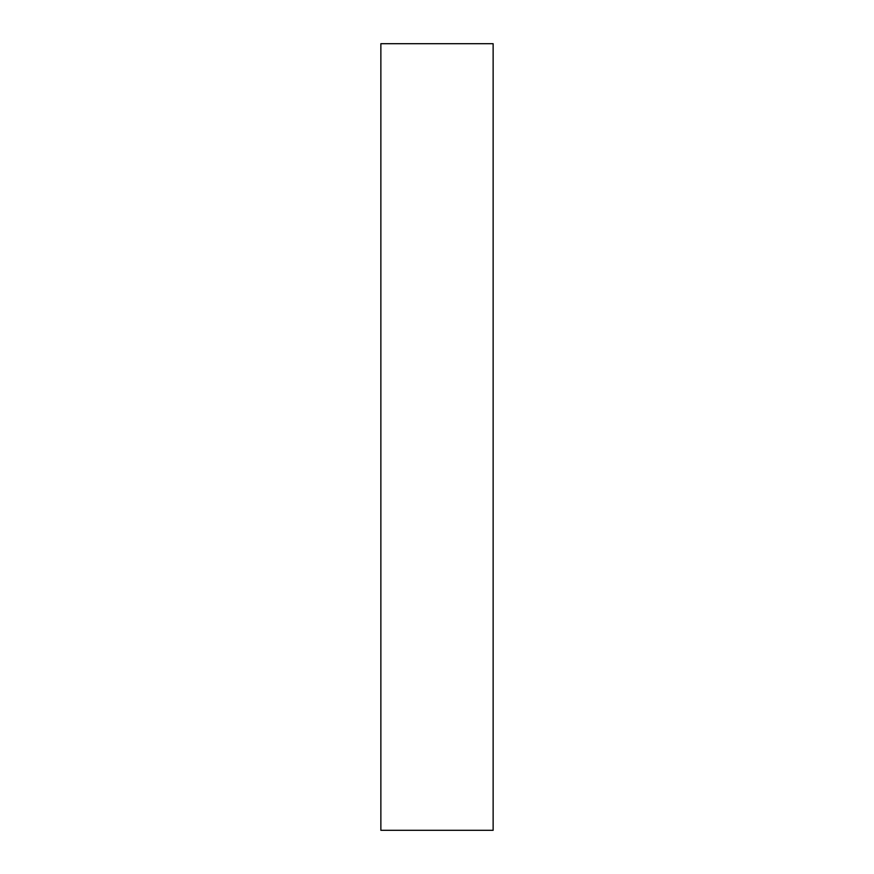 <?xml version="1.0" encoding="UTF-8"?>
<svg xmlns="http://www.w3.org/2000/svg" width="874" height="874" viewBox="0 0 874 874"><rect width="100%" height="100%" fill="white"/><g stroke="black" fill="none" stroke-linecap="round" stroke-linejoin="round"><path stroke-width="1.31" d="M493.133 43.7L380.867 43.7L380.867 830.3L493.133 830.3L493.133 43.7"/></g></svg>
